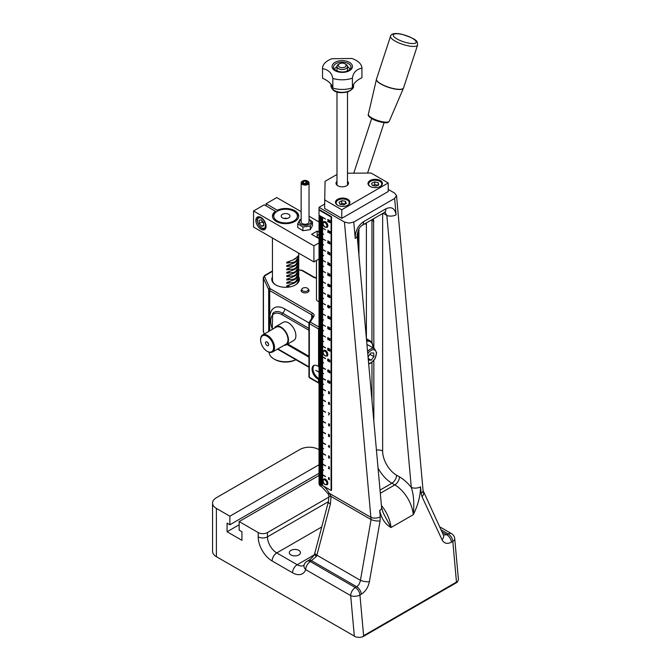 <?xml version="1.0" encoding="UTF-8"?>
<svg xmlns="http://www.w3.org/2000/svg" width="671" height="671" viewBox="0 0 671 671"><rect width="100%" height="100%" fill="white"/><g stroke="black" fill="none" stroke-linecap="round" stroke-linejoin="round"><path stroke-width="1.01" d="M323.858 350.363A3.28 1.896 60 0 1 323.883 350.354A3.28 1.896 60 0 1 327.163 352.25A3.28 1.896 60 0 1 327.163 356.041A3.28 1.896 60 0 1 327.138 356.049L327.113 356.066A3.28 1.896 -120 0 0 327.113 352.275A3.28 1.896 -120 0 0 323.833 350.379C322.457 352.485 322.902 354.33 325.15 355.94L327.113 356.066M322.977 480.495L319.161 478.129M331.097 490.467L331.097 216.993L319.027 210.023L319.488 209.755L331.558 216.733L331.558 490.199L331.097 490.467L319.027 483.489L319.027 482.499L322.734 484.647L319.027 482.34L319.027 481.426L322.734 483.573L319.027 481.266L319.027 480.352L322.734 482.499L319.027 480.193L319.027 479.287L322.734 481.426L319.027 479.119L319.161 477.056M323.003 222.965L319.027 220.667L319.027 219.761L322.734 221.9L319.027 219.602L319.027 218.687L322.734 220.834L319.027 218.528L319.027 217.614L322.734 219.761L319.027 217.454L319.027 216.54L322.734 218.687L319.027 216.381L319.027 215.525L325.527 219.006L319.027 215.257L319.027 207.347L344.441 222.026L371.071 519.572L360.226 581.455L358.901 584.626L357.106 586.513L355.328 587.561L310.329 561.585L316.527 556.251A6.567 3.791 120 0 0 316.88 555.185A6.567 2.281 -165.2 0 1 314.9 552.795L328.404 501.69A6.567 2.281 -165.2 0 1 328.413 501.648L267.477 536.842L267.477 532.556A6.567 3.791 180 0 1 258.192 532.556L239.153 521.56L239.153 530.14L241.937 531.751L241.937 540.331L227.075 531.751L227.075 523.17L229.868 524.781L229.868 516.2L216.398 508.425A13.135 7.582 180 0 1 212.548 503.065A13.135 7.582 180 0 1 216.398 497.706L299.987 449.444A13.135 7.582 180 0 1 318.557 449.444L319.027 449.713M327.113 227.377L325.15 227.251C322.902 225.641 322.457 223.795 323.833 221.69A3.28 1.896 60 0 1 323.883 221.656A3.28 1.896 60 0 1 327.163 223.56A3.28 1.896 60 0 1 327.163 227.352A3.28 1.896 60 0 1 327.138 227.36L327.113 227.377A3.28 1.896 -120 0 0 327.113 223.586A3.28 1.896 -120 0 0 323.833 221.69L323.883 221.656M322.977 223.116L319.161 220.751M323.003 351.654L319.027 349.365L319.027 348.45L322.734 350.598L319.027 348.291L319.027 347.377L322.734 349.524L319.027 347.217L319.027 346.303L322.734 348.45L319.027 346.144L319.027 345.23L322.734 347.377L319.027 345.07L319.027 344.215L325.527 347.964L319.027 343.946L319.027 343.091L322.734 345.23L319.027 342.923L319.027 342.017L322.734 344.156L319.027 341.849L319.027 340.943L322.734 343.091L319.027 340.784L319.027 339.87L322.734 342.017L319.027 339.711L319.027 338.796L323.665 341.48L319.027 338.637L319.027 337.723L322.734 339.87L319.027 337.563L319.027 336.649L322.734 338.796L319.027 336.49L319.027 335.584L322.734 337.723L319.027 335.416L319.027 334.51L322.734 336.649L319.027 334.343L319.027 333.487L325.527 336.976L319.027 333.219L319.027 332.363L322.734 334.51L319.027 332.204L319.027 331.289L322.734 333.437L319.027 331.13L319.027 330.216L322.734 332.363L319.027 330.057L319.027 329.142L322.734 331.289L319.027 328.983L319.027 328.077L323.665 330.753L319.027 327.909L319.027 327.003L322.734 329.142L319.027 326.836L319.027 325.93L322.734 328.069L319.027 325.77L319.027 324.856L322.734 327.003L319.027 324.697L319.027 323.783L322.734 325.93L319.027 323.623L319.027 322.768L325.527 326.249L319.027 322.499L319.027 321.635L322.734 323.783L319.027 321.476L319.027 320.562L322.734 322.709L319.027 320.402L319.027 319.497L322.734 321.635L319.027 319.329L319.027 318.423L322.734 320.562L319.027 318.264L319.027 317.349L323.665 320.033L319.027 317.19L319.027 316.276L322.734 318.423L319.027 316.116L319.027 315.202L322.734 317.349L319.027 315.043L319.027 314.129L322.734 316.276L319.027 313.969L319.027 313.055L322.734 315.202L319.027 312.896L319.027 312.04L325.527 315.529L319.027 311.772L319.027 310.916L322.734 313.055L319.027 310.757L319.027 309.843L322.734 311.99L319.027 309.683L319.027 308.769L322.734 310.916L319.027 308.61L319.027 307.695L322.734 309.843L319.027 307.536L319.027 306.622L323.665 309.306L319.027 306.462L319.027 305.548L322.734 307.695L319.027 305.389L319.027 304.483L322.734 306.622L319.027 304.315L319.027 303.409L322.734 305.548L319.027 303.25L319.027 302.336L322.734 304.483L319.027 302.176L319.027 301.313L325.527 304.802L319.027 301.044L319.027 300.189L322.734 302.336L319.027 300.029L319.027 299.115L322.734 301.262L319.027 298.956L319.027 298.041L322.734 300.189L319.027 297.882L319.027 296.976L322.734 299.115L319.027 296.808L319.027 295.903L323.665 298.578L319.027 295.743L319.027 294.829L322.734 296.976L319.027 294.67L319.027 293.755L322.734 295.903L319.027 293.596L319.027 292.682L322.734 294.829L319.027 292.522L319.027 291.608L322.734 293.755L319.027 291.449L319.027 290.593L325.527 294.074L319.027 290.325L319.027 289.469L322.734 291.608L319.027 289.302L319.027 288.396L322.734 290.535L319.027 288.236L319.027 287.322L322.734 289.469L319.027 287.163L319.027 286.249L322.734 288.396L319.027 286.089L319.027 285.175L323.665 287.859L319.027 285.016L319.027 284.101L322.734 286.249L319.027 283.942L319.027 283.028L322.734 285.175L319.027 282.868L319.027 281.963L322.734 284.101L319.027 281.795L319.027 280.889L322.734 283.028L319.027 280.73L319.027 279.866L325.527 283.355L319.027 279.597L319.027 278.742L322.734 280.889L319.027 278.582L319.027 277.668L322.734 279.815L319.027 277.509L319.027 276.595L322.734 278.742L319.027 276.435L319.027 275.521L322.734 277.668L319.027 275.362L319.027 274.456L323.665 277.131L319.027 274.288L319.027 273.382L322.734 275.521L319.027 273.223L319.027 272.309L322.734 274.456L319.027 272.149L319.027 271.235L322.734 273.382L319.027 271.076L319.027 270.161L322.734 272.309L319.027 270.002L319.027 269.146L325.527 272.627L319.027 268.878L319.027 268.014L322.734 270.161L319.027 267.855L319.027 266.949L322.734 269.088L319.027 266.781L319.027 265.875L322.734 268.014L319.027 265.716L319.027 264.802L322.734 266.949L319.027 264.642L319.027 263.728L323.665 266.412L319.027 263.569L319.027 262.655L322.734 264.802L319.027 262.495L319.027 261.581L322.734 263.728L319.027 261.422L319.027 260.507L322.734 262.655L319.027 260.348L319.027 259.442L322.734 261.581L319.027 259.274L319.027 258.419L325.527 261.908L319.027 258.15L319.027 257.295L322.734 259.442L319.027 257.136L319.027 256.221L322.734 258.369L319.027 256.062L319.027 255.148L322.734 257.295L319.027 254.988L319.027 254.074L322.734 256.221L319.027 253.915L319.027 253.001L323.665 255.685L319.027 252.841L319.027 251.935L322.734 254.074L319.027 251.768L319.027 250.862L322.734 253.001L319.027 250.694L319.027 249.788L322.734 251.935L319.027 249.629L319.027 248.715L322.734 250.862L319.027 248.555L319.027 247.691L325.527 251.18L319.027 247.431L319.027 246.567L322.734 248.715L319.027 246.408L319.027 245.494L322.734 247.641L319.027 245.334L319.027 244.429L322.734 246.567L319.027 244.261L319.027 243.355L322.734 245.494L319.027 243.187L319.027 242.281L323.665 244.957L319.027 242.122L319.027 241.208L322.734 243.355L319.027 241.048L319.027 240.134L322.734 242.281L319.027 239.975L319.027 239.061L322.734 241.208L319.027 238.901L319.027 237.987L322.734 240.134L319.027 237.828L319.027 236.972L325.527 240.453L319.027 236.704L319.027 235.848L322.734 237.987L319.027 235.68L319.027 234.775L322.734 236.913L319.027 234.615L319.027 233.701L322.734 235.848L319.027 233.542L319.027 232.627L322.734 234.775L319.027 232.468L319.027 231.554L323.665 234.238L319.027 231.394L319.027 230.48L322.734 232.627L319.027 230.321L319.027 229.407L322.734 231.554L319.027 229.247L319.027 228.341L322.734 230.48L319.027 228.174L319.027 227.268L322.734 229.407L319.027 227.108L319.027 226.244L325.527 229.734L319.027 225.976L319.027 225.12L322.734 227.268L319.027 224.961L319.027 224.047L322.734 226.194L319.027 223.888L319.027 222.973L322.734 225.12L319.027 222.814L319.027 221.9L322.734 224.047L319.027 221.74L319.027 220.667M322.977 351.805L319.161 349.44M319.027 476.98L322.734 479.287L319.027 476.98L319.027 476.066L322.734 478.213L319.027 475.907L319.027 474.993L322.734 477.14L319.027 474.833L319.027 473.919L322.734 476.066L319.027 473.76L319.027 472.904L325.527 476.653L319.027 472.636L319.027 471.78L322.734 473.919L319.027 471.612L319.027 470.707L322.734 472.845L319.027 470.547L319.027 469.633L322.734 471.78L319.027 469.474L319.027 468.559L322.734 470.707L319.027 468.4L319.027 467.486L323.665 470.17L319.027 467.326L319.027 466.412L322.734 468.559L319.027 466.253L319.027 465.338L322.734 467.486L319.027 465.179L319.027 464.273L322.734 466.412L319.027 464.106L319.027 463.2L322.734 465.338L319.027 463.04L319.027 462.176L325.527 465.934L319.027 461.908L319.027 461.052L322.734 463.2L319.027 460.893L319.027 459.979L322.734 462.126L319.027 459.82L319.027 458.905L322.734 461.052L319.027 458.746L319.027 457.832L322.734 459.979L319.027 457.672L319.027 456.766L323.665 459.442L319.027 456.599L319.027 455.693L322.734 457.832L319.027 455.534L319.027 454.619L322.734 456.766L319.027 454.46L319.027 453.546L322.734 455.693L319.027 453.386L319.027 452.472L322.734 454.619L319.027 452.313L319.027 451.457L325.527 455.206L319.027 451.189L319.027 450.325L322.734 452.472L319.027 450.166L319.027 449.26L322.734 451.398L319.027 449.092L319.027 448.186L322.734 450.325L319.027 448.027L319.027 447.112L322.734 449.26L319.027 446.953L319.027 446.039L323.665 448.723L319.027 445.88L319.027 444.965L322.734 447.112L319.027 444.806L319.027 443.892L322.734 446.039L319.027 443.732L319.027 442.818L322.734 444.965L319.027 442.659L319.027 441.753L322.734 443.892L319.027 441.585L319.027 440.73L325.527 444.487L319.027 440.461L319.027 439.606L322.734 441.753L319.027 439.446L319.027 438.532L322.734 440.679L319.027 438.373L319.027 437.458L322.734 439.606L319.027 437.299L319.027 436.385L322.734 438.532L319.027 436.225L319.027 435.311L323.665 437.995L319.027 435.152L319.027 434.246L322.734 436.385L319.027 434.078L319.027 433.172L322.734 435.311L319.027 433.013L319.027 432.099L322.734 434.246L319.027 431.939L319.027 431.025L322.734 433.172L319.027 430.866L319.027 430.002L325.527 433.76L319.027 429.742L319.027 428.878L322.734 431.025L319.027 428.719L319.027 427.804L322.734 429.952L319.027 427.645L319.027 426.739L322.734 428.878L319.027 426.571L319.027 425.666L322.734 427.804L319.027 425.498L319.027 424.592L323.665 427.268L319.027 424.433L319.027 423.518L322.734 425.666L319.027 423.359L319.027 422.445L322.734 424.592L319.027 422.285L319.027 421.371L322.734 423.518L319.027 421.212L319.027 420.298L322.734 422.445L319.027 420.138L319.027 419.283L325.527 423.032L319.027 419.014L319.027 418.159L322.734 420.298L319.027 417.991L319.027 417.085L322.734 419.232L319.027 416.926L319.027 416.012L322.734 418.159L319.027 415.852L319.027 414.938L322.734 417.085L319.027 414.779L319.027 413.864L323.665 416.548L319.027 413.705L319.027 412.791L322.734 414.938L319.027 412.631L319.027 411.726L322.734 413.864L319.027 411.558L319.027 410.652L322.734 412.791L319.027 410.484L319.027 409.578L322.734 411.717L319.027 409.419L319.027 408.555L325.527 412.313L319.027 408.287L319.027 407.431L322.734 409.578L319.027 407.272L319.027 406.358L322.734 408.505L319.027 406.198L319.027 405.284L322.734 407.431L319.027 405.125L319.027 404.21L322.734 406.358L319.027 404.051L319.027 403.145L323.665 405.821L319.027 402.977L319.027 402.072L322.734 404.21L319.027 401.912L319.027 400.998L322.734 403.145L319.027 400.839L319.027 399.924L322.734 402.072L319.027 399.765L319.027 398.851L322.734 400.998L319.027 398.691L319.027 397.836L325.527 401.585L319.027 397.567L319.027 396.704L322.734 398.851L319.027 396.544L319.027 395.638L322.734 397.777L319.027 395.471L319.027 394.565L322.734 396.704L319.027 394.405L319.027 393.491L322.734 395.638L319.027 393.332L319.027 392.418L323.665 395.102L319.027 392.258L319.027 391.344L322.734 393.491L319.027 391.185L319.027 390.27L322.734 392.418L319.027 390.111L319.027 389.197L322.734 391.344L319.027 389.037L319.027 388.132L322.734 390.27L319.027 387.964L319.027 387.108L325.527 390.866L319.027 386.84L319.027 385.984L322.734 388.132L319.027 385.825L319.027 384.911L322.734 387.058L319.027 384.751L319.027 383.837L322.734 385.984L319.027 383.678L319.027 382.764L322.734 384.911L319.027 382.604L319.027 381.69L323.665 384.374L319.027 381.531L319.027 380.625L322.734 382.764L319.027 380.457L319.027 379.551L322.734 381.69L319.027 379.392L319.027 378.478L322.734 380.625L319.027 378.318L319.027 377.404L322.734 379.551L319.027 377.245L319.027 376.389L325.527 380.138L319.027 376.121L319.027 375.257L322.734 377.404L319.027 375.097L319.027 374.183L322.734 376.33L319.027 374.024L319.027 373.118L322.734 375.257L319.027 372.95L319.027 372.044L322.734 374.183L319.027 371.885L319.027 370.971L323.665 373.655L319.027 370.811L319.027 369.897L322.734 372.044L319.027 369.738L319.027 368.824L322.734 370.971L319.027 368.664L319.027 367.75L322.734 369.897L319.027 367.591L319.027 366.676L322.734 368.824L319.027 366.517L319.027 365.661L325.527 369.411L319.027 365.393L319.027 364.538L322.734 366.676L319.027 364.378L319.027 363.464L322.734 365.611L319.027 363.305L319.027 362.39L322.734 364.538L319.027 362.231L319.027 361.317L322.734 363.464L319.027 361.157L319.027 360.243L323.665 362.927L319.027 360.084L319.027 359.17L322.734 361.317L319.027 359.01L319.027 358.104L322.734 360.243L319.027 357.937L319.027 357.031L322.734 359.17L319.027 356.871L319.027 355.957L322.734 358.104L319.027 355.798L319.027 354.934L325.527 358.691L319.027 354.665L319.027 353.81L322.734 355.957L319.027 353.651L319.027 352.736L322.734 354.884L319.027 352.577L319.027 351.663L322.734 353.81L319.027 351.503L319.027 350.598L322.734 352.736L319.027 350.43L319.027 349.365M319.027 478.054L323.003 480.352M323.883 479.044L323.833 479.069C322.457 481.174 322.902 483.028 325.15 484.63L327.113 484.756A3.28 1.896 -120 0 0 327.113 480.964A3.28 1.896 -120 0 0 323.833 479.069A3.28 1.896 60 0 1 323.883 479.044A3.28 1.896 60 0 1 327.163 480.939A3.28 1.896 60 0 1 327.163 484.73A3.28 1.896 60 0 1 327.138 484.739M328.958 232.166L330.023 231.369L330.023 233.508L328.958 232.166L329.813 231.252M328.538 477.609L329.109 477.45L329.444 479.79L328.538 479.262L328.538 477.609L329.058 477.693L328.874 479.237M329.352 458.167L328.387 457.681L329.268 457.614L328.765 456.934L329.134 456.314L328.438 456.037L328.924 455.886L329.52 457.781L328.387 457.681M328.882 457.848L329.453 457.505L328.958 456.8M328.849 456.75L329.419 456.498L328.631 455.76M328.639 466.689L329.486 467.544L328.647 468.417L329.562 468.937L328.413 468.526L329.235 467.41L328.639 466.521M328.413 468.224L329.235 467.41M329.176 435.764L328.505 435.328L328.505 434.221L329.52 434.808L328.74 434.615L328.74 435.185L329.528 436.276L329.369 436.704L328.421 436.242L329.184 436.427L329.344 435.664M329.369 436.704L328.421 436.242M328.916 436.402L329.461 436.024L328.689 434.33M328.337 446.299L329.394 445.502L329.394 447.641L328.337 446.299L329.151 446.542L329.151 445.703L328.522 445.888L329.193 445.385M329.327 413.495L328.371 412.69L329.545 413.37L328.48 414.896L329.511 413.386L328.555 412.791M329.78 404.143L328.731 404.001L328.572 403.447L329.31 403.036L328.429 402.55L328.991 402.306L329.595 404.252L328.547 404.11L328.429 402.55L328.991 402.306M329.595 404.252L329.176 404.437M329.604 425.607L329.427 426.043L328.605 425.573L328.605 423.879L329.444 424.047L328.656 424.533L329.604 425.607M329.427 426.043L328.79 425.464L328.79 423.778M328.765 423.787L329.235 423.896M329.62 424.215L328.656 424.533M328.513 393.575L329.302 393.089L328.555 392.686L328.53 391.579L329.562 392.963L329.352 393.743L328.513 393.575L329.536 393.634M328.756 393.491L329.486 392.98L328.74 392.577L328.715 391.478M329.352 393.743L328.907 393.617M328.605 382.805L327.7 382.277L327.7 380.423L328.27 380.457L328.605 382.805M327.674 359.161L328.245 359.002L328.58 361.342L327.674 360.822L327.674 359.161L328.194 359.253L328.01 360.797M330.098 382.596L329.511 383.367L328.916 381.908L329.511 381.136L330.098 382.596M329.142 359.698L329.989 360.553L329.151 361.426L330.065 361.954L328.916 361.543L329.738 360.428L329.142 359.53M328.916 361.233L329.738 360.428M328.656 350.598L327.75 350.077L327.75 348.224L328.32 348.257L328.656 350.598M327.775 369.964L328.345 369.805L328.681 372.145L327.775 371.625L327.775 369.964L328.295 370.056L328.111 371.6M329.495 349.146L330.107 350.807L328.983 350.707L329.855 350.639L329.218 348.786M329.947 351.193L328.983 350.707M329.469 350.874L330.04 350.53L329.36 349.96M329.444 349.776L330.006 349.524L329.679 349.037M329.167 370.769L329.746 370.61L330.073 372.95L329.167 372.43L329.167 370.769L329.687 370.853L329.503 372.405M328.631 329.184L327.725 328.664L327.725 326.811L328.295 326.844L328.631 329.184M327.725 337.731L328.295 337.572L328.631 339.912L327.725 339.392L327.725 337.731L328.245 337.823L328.06 339.367M330.098 329.352L329.931 329.771L328.991 329.318L329.847 329.201L329.067 327.297L330.082 327.884L329.302 327.683L329.302 328.253L330.098 329.352M329.931 329.771L328.991 329.318M329.478 329.478L330.031 329.1L329.251 327.398M328.882 339.325L329.947 338.528L329.947 340.675L328.882 339.325L329.738 338.41M328.631 307.737L327.725 307.217L327.725 305.364L328.295 305.397L328.631 307.737M327.8 284.194L328.371 284.026L328.706 286.374L327.8 285.846L327.8 284.194L328.32 284.278L328.136 285.821M330.14 306.79L329.067 307.997L329.914 306.588L328.958 305.783L330.14 306.79M329.151 286.643L329.939 286.165L329.193 285.754L329.167 284.655L330.199 286.031L329.989 286.819L329.151 286.643L330.182 286.71M329.402 286.567L330.124 286.056L329.377 285.645L329.352 284.546M329.989 286.819L329.553 286.685M328.731 318.557L327.825 318.029L327.825 316.175L328.396 316.217L328.731 318.557M327.8 240.939L328.647 241.803L327.809 242.667L328.723 243.196L327.574 242.785L328.396 241.669L327.8 240.772M327.574 242.483L328.396 241.669M330.241 318.733L330.073 319.17L329.243 318.7L329.243 317.014L330.082 317.182L329.293 317.66L330.241 318.733M330.073 319.17L329.226 317.685L329.243 317.014L329.872 317.031M330.258 317.341L329.293 317.66M329.922 243.984L328.958 243.489L329.83 243.43L329.335 242.751L329.696 242.13L329.008 241.854L329.495 241.694L330.082 243.598L328.958 243.489M329.444 243.657L330.015 243.321L329.52 242.608M329.419 242.566L329.981 242.315L329.193 241.577M328.631 297.035L327.725 296.507L327.725 294.653L328.295 294.686L328.631 297.035M327.683 251.818L328.698 252.556L327.859 253.428L328.773 254.2L327.624 253.537L328.438 252.422L327.851 251.533M327.624 253.235L328.438 252.422M330.14 297.303L329.528 297.605L328.924 296.607L329.528 295.357L330.14 297.303L329.528 297.605L329.109 296.507L329.847 296.087L329.159 295.492L329.721 295.248M329.075 252.623L330.09 253.361L329.251 254.234L330.166 255.005L329.016 254.343L329.838 253.227L329.243 252.338M329.016 254.041L329.838 253.227M328.773 264.995L327.624 264.332L328.438 263.217L327.666 262.294L328.698 263.351L327.859 264.215L328.773 264.995M327.624 264.03L328.438 263.217M327.7 219.694L328.723 220.432L327.884 221.304L328.798 222.076L327.649 221.413L328.463 220.298L327.876 219.409M327.649 221.111L328.463 220.298M330.073 265.741L329.167 265.221L329.167 263.368L329.746 263.401L330.073 265.741M329.813 221.673L329.142 221.237L329.142 220.13L330.157 220.717L329.377 220.524L329.377 221.095L330.174 222.193L330.006 222.613L329.067 222.16L329.822 222.336L329.989 221.573L329.327 220.239M330.006 222.613L329.067 222.16M329.553 222.311L329.998 221.564M328.748 275.63L327.599 274.967L328.421 273.86L327.641 272.929L328.673 273.986L327.834 274.858L328.748 275.63M327.599 274.665L328.421 273.86M327.876 230.304L328.723 231.16L327.884 232.032L328.798 232.56L327.649 232.141L328.463 231.034L327.876 230.136M327.649 231.839L328.463 231.034M330.149 275.37L329.562 276.142L328.966 274.691L329.562 273.911L330.149 275.37M345.389 201.241L345.389 203.917L341.724 203.355L341.724 200.671L345.389 201.241L346.37 203.355L343.686 204.898L340.021 204.336L339.04 202.223L341.724 200.671M341.724 203.355L340.348 204.387M337.84 205.334A6.567 3.791 180 0 1 336.137 202.785A6.567 3.791 180 0 1 342.705 198.993A6.567 3.791 180 0 1 349.272 202.785A6.567 3.791 180 0 1 347.57 205.334M328.941 497.068L267.477 532.556M290.929 550.388A5.586 3.221 180 0 1 297.01 549.683A5.586 3.221 180 0 1 300.457 552.661A5.586 3.221 180 0 1 298.821 554.942A5.586 3.221 180 0 1 292.741 555.638A5.586 3.221 180 0 1 289.293 552.661A5.586 3.221 180 0 1 290.929 550.388M319.052 483.506A6.567 3.791 120 0 0 320.386 485.963L321.778 486.769L328.136 493.772L329.243 493.286A17.077 9.855 -120 0 0 323.732 486.215M258.192 532.556L258.192 536.842A19.702 11.373 -120 0 0 272.124 560.973L292.556 572.774A19.702 11.373 -120 0 0 305.691 569.629L350.681 595.605A6.567 3.791 120 0 1 355.328 587.561A6.567 3.791 60 0 1 359.941 595.009L361.325 594.212A6.567 3.791 -120 0 0 356.704 586.764L311.713 560.788A6.567 3.791 -120 0 0 308.425 560.461C311.05 559.245 314.506 554.976 314.431 554.229A6.567 1.384 21.2 0 0 316.527 556.251M304.181 564.663A6.567 6.567 0 0 1 307.05 561.258A6.567 3.791 60 0 1 310.329 561.585A6.567 3.791 -60 0 0 305.691 569.629A6.567 4.84 -159.6 0 1 304.181 564.663L303.762 565.376A13.135 7.582 60 0 1 297.194 564.73L276.762 552.929L321.719 526.978M361.325 594.212C365.494 591.52 368.186 587.343 369.385 581.69A6.567 1.879 -170 0 1 360.402 580.314L316.88 555.185L330.384 504.072L331.088 496.481L329.243 493.286L371.004 517.391A6.567 3.355 174.9 0 0 380.264 516.796L379.694 510.413A6.567 3.355 -5.1 0 0 381.614 507.746L383.267 513.013L391 527.54A26.27 15.165 -120 0 0 381.413 505.498M369.385 581.69L380.063 520.939A6.567 1.879 -170 0 1 371.071 519.572L331.088 496.481A6.567 0.57 176.3 0 1 328.907 496.196A6.567 0.57 176.3 0 1 328.907 496.188L328.136 493.772M330.384 504.072A6.567 2.281 -165.2 0 1 328.404 501.69L328.907 496.196M385.062 212.17L386.832 215.399L411.298 487.423C413.697 494.535 414.359 503.619 413.294 514.674C417.983 505.271 420.398 495.986 420.558 486.819L421.128 493.202A6.567 3.355 -5.1 0 0 423.057 490.535L396.527 195.571L394.623 198.448L353.76 222.042L349.105 223.141L344.441 222.026M357.148 235.647A6.567 3.355 174.9 0 1 357.157 235.722A6.567 3.355 174.9 0 1 355.227 238.39L353.76 222.042M380.029 490.098L391.931 483.229L394.825 484.898A6.567 3.791 120 0 0 399.471 476.855A32.837 18.956 -120 0 1 411.298 487.423A6.567 3.355 -5.1 0 0 420.558 486.819M388.215 189.381L394.598 193.072L396.527 195.571M394.623 198.448L396.091 214.795A6.567 3.355 174.9 0 1 386.832 215.399L383.099 213.235M439.572 526.743L451.482 533.621A6.567 3.791 120 0 0 448.203 533.948L446.819 534.745L443.405 534.98M421.128 493.202L422.025 496.716L442.03 539.752A6.567 4.437 -24.9 0 0 443.372 534.904A6.567 4.437 -24.9 0 0 443.363 534.904L443.246 534.896M422.025 496.716A6.567 4.437 -24.9 0 0 423.367 491.877A6.567 4.437 -24.9 0 0 423.359 491.868A6.567 4.437 -24.9 0 0 423.326 491.793M362.877 636.729L363.607 635.705L456.473 582.084L457.203 582.269L362.877 636.729L359.815 637.425L355.949 637.014L216.398 556.687L216.398 508.425M212.548 503.065L212.548 551.327A13.135 7.582 0 0 0 216.398 556.687M457.203 582.269L458.444 579.853L454.745 538.721A6.567 3.355 174.9 0 1 452.816 541.388A6.567 3.791 -120 0 0 448.203 533.948L440.981 529.78M358.029 245.452L358.029 230.707M324.596 204.127L319.027 207.347M347.494 173.227L371.029 173.026L388.215 182.948L388.215 191.529L341.774 218.335L324.596 208.421L325.058 181.338L336.985 174.452M358.935 255.525L358.935 228.845M229.868 516.2L319.027 464.726M319.027 475.454L239.153 521.56M239.153 524.781L227.075 531.751M319.027 473.307L229.868 524.781M366.391 338.41L366.391 224.508A8.538 4.932 120 0 0 366.223 222.982M371.96 400.377L371.96 362.374M371.96 342.78L371.96 220.214A16.414 9.478 120 0 0 371.952 219.677M373.588 218.729L373.839 348.333M373.839 360.453L373.839 421.296M388.215 182.948L341.774 209.755L324.596 199.841M347.494 181.271A6.24 3.598 180 0 1 348.484 183.217A6.24 3.598 180 0 1 342.244 186.815A6.24 3.598 180 0 1 336.003 183.217A6.24 3.598 180 0 1 336.985 181.271M347.813 199.304A7.222 4.169 180 0 1 349.926 202.248A7.222 4.169 180 0 1 342.705 206.425A7.222 4.169 180 0 1 335.483 202.248A7.222 4.169 180 0 1 339.945 198.398A7.222 4.169 180 0 1 347.813 199.304M380.323 180.533A7.222 4.169 180 0 1 382.436 183.485A7.222 4.169 180 0 1 375.215 187.654A7.222 4.169 180 0 1 367.985 183.485A7.222 4.169 180 0 1 372.447 179.635A7.222 4.169 180 0 1 380.323 180.533M341.774 209.755L341.774 218.335M370.35 186.572A6.567 3.791 180 0 1 368.647 184.022A6.567 3.791 180 0 1 374.795 180.239A6.567 3.791 180 0 1 381.724 183.535A6.567 3.791 180 0 1 381.782 184.022A6.567 3.791 180 0 1 380.08 186.572M378.226 182.697L378.712 184.869L375.693 186.194L372.195 185.347L371.717 183.175L374.728 181.849L378.226 182.697L378.226 185.079M378.226 185.372L374.728 184.533L372.975 185.531M374.728 184.533L374.728 181.849M331.558 216.733L331.097 216.993M329.78 232.401L329.78 231.57L329.151 232.04L329.964 232.3L329.78 231.57M329.125 403.363L329.176 402.407M329.159 402.424L328.681 402.659M329 404.336L328.849 403.346L329 404.336L329.528 404.026L329.033 403.237M329.016 403.254L328.639 403.682M328.966 392.812L328.941 391.856L328.966 392.812M329.125 391.747L328.605 392.149M328.656 424.869L329.016 425.766L329.226 425.02L328.656 424.869M329.016 425.766L329.411 424.919L328.656 424.735M329.704 339.568L329.704 338.729L329.084 339.207L329.889 339.459L329.704 338.729M329.167 382.059L329.78 383.066L329.78 381.757L329.235 381.438L329.167 382.059M329.511 383.133L329.964 381.648M329.612 285.88L329.578 284.923L329.612 285.88M329.763 284.823L329.243 285.225M329.293 318.004L329.654 318.901L329.864 318.155L329.293 318.004M329.654 318.901L330.048 318.046L329.293 317.869M329.176 296.733L329.88 297.186L329.176 296.733L329.553 296.305M329.536 297.387L330.065 297.077L329.578 296.288M329.662 296.414L329.713 295.466M329.696 295.475L329.218 295.71M329.218 274.833L329.83 275.84L329.83 274.531L329.285 274.213L329.218 274.833M329.562 275.907L329.83 274.531M330.015 276.125L329.151 274.582L329.746 273.802M328.798 232.594L327.834 232.04L328.287 231.478L327.834 231.73M328.564 230.598L327.893 230.312M328.329 273.533L327.825 272.963M327.784 274.556L328.236 274.305L327.784 274.867L328.748 275.42M330.191 222.504L329.738 222.453M329.377 220.524L330.157 220.759M329.167 263.56L329.687 263.653L329.503 265.196M329.167 265.221L330.073 265.531M328.798 221.866L327.834 221.313L328.287 220.751L327.834 221.002M328.564 219.87L327.893 219.585M328.354 262.898L327.851 262.319M327.809 263.921L328.262 263.661L327.809 264.223L328.773 264.777M330.166 254.787L329.209 254.234L329.654 253.672L329.209 253.932M329.746 252.908L329.058 252.615M330.325 297.194L329.721 297.496M328.773 253.99L327.809 253.428L328.262 252.875L327.809 253.126M328.354 252.103L327.666 251.81M327.725 294.854L328.245 294.938L328.06 296.481M327.725 296.507L328.631 296.817M330.107 243.875L329.646 243.808M330.023 317.157L329.478 317.559L330.023 317.157M330.258 319.069L329.838 319.027M328.723 243.229L327.758 242.382M327.758 242.374L328.211 242.114L327.758 242.374M328.488 241.241L327.817 240.948M327.825 316.376L328.345 316.46L328.161 318.004M327.825 318.029L328.731 318.339M329.587 286.458L330.124 286.056L329.587 286.458M329.939 285.955L329.998 285.074M329.427 307.989L330.098 306.488L329.142 305.892M328.706 286.156L327.8 285.846M328.06 307.192L327.909 305.448M327.725 307.217L328.631 307.528M329.947 340.457L329.067 339.216M330.082 327.918L329.302 327.683M330.115 329.662L329.662 329.612M328.631 339.702L327.725 339.392M327.725 327.003L328.245 327.096L328.06 328.639M327.725 328.664L328.631 328.975M330.073 372.732L329.167 372.43M330.132 351.084L329.671 351.017M328.681 371.927L327.775 371.625M328.085 350.052L327.934 348.308M327.75 350.077L328.656 350.388M330.065 361.988L329.109 361.434L329.553 360.872L329.109 361.132M329.646 360.101L329.159 359.706M329.964 383.351L329.1 381.807L329.696 381.027M328.58 361.132L327.674 360.822M327.7 380.625L328.22 380.709L328.035 382.252M327.7 382.277L328.605 382.587M328.941 393.391L329.486 392.98L328.941 393.391M329.302 392.887L329.36 392.007M329.386 424.022L328.84 424.424L329.386 424.022M329.62 425.934L329.201 425.9M328.622 402.441L329.176 402.197M328.84 414.888L329.511 413.386M329.394 447.431L328.522 446.19M329.151 446.542L329.151 445.703M329.553 436.595L329.1 436.544M328.74 434.615L329.52 434.85M329.562 468.979L328.597 468.417L329.05 467.863L328.597 468.115M329.327 466.982L328.656 466.697M329.536 458.058L329.084 457.991M329.444 479.572L328.723 479.153M325.527 304.852L319.211 301.212M325.527 294.133L319.211 290.484M325.527 283.405L319.211 279.757M325.527 272.686L319.211 269.037M325.527 261.958L319.211 258.31M325.527 251.231L319.211 247.591M325.527 240.512L319.211 236.863M325.527 229.784L319.211 226.144M325.527 219.065L319.211 215.416M325.527 476.444L319.211 472.795M325.527 465.716L319.211 462.067M325.527 454.997L319.211 451.348M325.527 444.269L319.211 440.621M325.527 433.541L319.211 429.901M325.527 422.822L319.211 419.174M325.527 412.095L319.211 408.454M325.527 401.375L319.211 397.727M325.527 390.648L319.211 386.999M325.527 379.92L319.211 376.28M325.527 369.201L319.211 365.552M325.527 358.473L319.211 354.833M325.527 347.754L319.211 344.106M325.527 337.027L319.211 333.378M325.527 326.307L319.211 322.659M325.527 315.58L319.211 311.931M330.023 233.298L329.142 232.057M319.027 237.853A3.204 1.845 180 0 1 318.155 237.492A3.204 1.845 180 0 1 317.274 235.84A3.204 1.845 180 0 1 319.027 234.523M349.725 69.692A7.49 4.32 0 0 0 347.494 66.614M336.985 66.614A7.49 4.32 0 0 0 334.754 69.692M346.672 71.327A5.251 3.036 0 0 0 347.494 69.692L347.494 66.479A5.251 3.036 0 0 0 345.959 64.332L345.028 63.795A3.942 2.273 180 0 1 343.946 67.461A3.942 2.273 180 0 1 339.023 66.723A3.942 2.273 180 0 1 339.459 63.795A3.942 2.273 180 0 1 345.028 63.795M339.459 63.795L338.528 64.332A5.251 3.036 0 0 0 336.985 66.479L336.985 69.692A5.251 3.036 0 0 0 337.815 71.327M352.409 87.817L352.409 78.172C353.147 72.636 356.326 69.289 361.937 68.14L361.937 77.794A24.466 14.125 0 0 0 352.409 87.817A19.702 11.373 0 0 1 332.824 88.069A24.466 14.125 0 0 0 322.541 78.289L322.541 68.635C328.345 69.641 331.776 72.904 332.824 78.415A19.702 11.373 0 0 0 352.409 78.172M361.937 68.14A19.702 11.373 0 0 0 351.772 58.469L331.969 58.721A19.702 11.373 0 0 0 322.541 68.425A19.702 11.373 0 0 0 322.541 68.635M322.541 77.87A19.702 11.373 0 0 0 322.541 78.079A19.702 11.373 0 0 0 322.541 78.289M332.824 78.415L332.824 88.069M336.985 66.479A5.251 3.036 0 0 0 344.517 69.214A5.251 3.036 0 0 0 347.494 66.479M319.027 383.233A1.317 0.755 -60 0 1 318.834 383.175A1.317 0.755 -60 0 1 318.557 382.571L318.557 379.358L317.626 378.821A7.884 4.546 60 0 1 312.485 371.877A7.884 4.546 60 0 1 313.692 365.561A7.884 4.546 60 0 1 317.626 365.947L318.557 366.483L318.557 328.949A1.317 0.755 -60 0 1 319.027 327.758M274.288 328.236A10.51 6.064 60 0 1 275.781 326.609L283.212 322.323A10.51 6.064 60 0 1 293.722 328.387A10.51 6.064 60 0 1 293.722 340.516L286.291 344.81A10.51 6.064 60 0 1 284.135 345.297M319.027 301.598A3.951 2.281 180 0 1 316.46 299.459A3.951 2.281 180 0 1 316.477 299.274M308.366 289.335A3.951 2.281 180 0 1 309.046 290.61A3.951 2.281 180 0 1 305.095 292.9A3.951 2.281 180 0 1 301.136 290.61A3.951 2.281 180 0 1 301.816 289.335M272.451 276.922A13.789 7.96 0 0 0 275.84 284.982A13.789 7.96 0 0 0 295.341 284.982A13.789 7.96 0 0 0 298.721 276.922M276.075 285.116A13.135 7.582 180 0 1 272.451 279.891L272.451 237.987M298.721 253.152L298.721 279.891A13.135 7.582 180 0 1 297.194 283.439A13.135 7.582 180 0 1 295.106 285.116M319.027 379.09L318.557 379.358M319.027 378.553L318.557 378.285A7.884 4.546 60 0 1 313.542 371.768A7.884 4.546 60 0 1 314.179 365.343M319.027 372.22L315.773 370.35L319.027 372.011M318.557 366.483L319.027 366.215M275.781 326.609A10.51 6.064 60 0 1 286.291 332.673A10.51 6.064 60 0 1 286.291 344.81M262.646 334.955L276.116 327.18A9.847 5.687 60 0 1 285.963 332.866A9.847 5.687 60 0 1 285.963 344.24L272.493 352.015A9.847 5.687 -120 0 0 272.493 340.642A9.847 5.687 -120 0 0 262.646 334.955A9.847 5.687 -120 0 0 260.608 339.459A9.847 5.687 -120 0 0 260.608 339.736M267.796 351.612A9.193 5.309 60 0 1 267.108 351.26A9.193 5.309 60 0 1 260.608 339.996A9.193 5.309 60 0 1 266.873 336.112A9.193 5.309 60 0 1 273.592 346.966A9.193 5.309 60 0 1 267.796 351.612M265.557 343.049A2.198 1.267 60 0 1 266.555 341.757A2.198 1.267 60 0 1 268.207 343.116A2.198 1.267 60 0 1 268.559 345.23A2.198 1.267 60 0 1 266.907 345.414A2.198 1.267 60 0 1 265.557 343.049M267.335 351.386A9.847 5.687 -120 0 0 267.57 351.529A9.847 5.687 -120 0 0 268.316 351.906A9.847 5.687 -120 0 0 272.493 352.015M267.771 342.512A1.048 0.604 -120 0 0 267.779 342.604A1.048 0.604 -120 0 0 268.517 343.795M366.425 338.78A13.135 7.582 -60 0 1 366.92 339.023L370.166 340.902A13.135 7.582 120 0 0 366.567 340.398M372.883 347.192A13.135 7.582 120 0 0 372.891 346.915A13.135 7.582 120 0 0 370.166 340.902M366.651 341.313A12.481 7.205 -60 0 1 372.891 347.452A12.481 7.205 -60 0 1 372.883 347.779M366.962 344.76A8.538 4.932 -60 0 1 368.337 345.154L374.561 348.744A8.538 4.932 120 0 0 367.565 351.487M368.186 356.662L370.056 354.036M370.166 354.498L373.881 356.645L371.164 360.201L368.345 360.126M371.164 360.201L368.253 358.524M368.295 359.639L368.178 356.494L370.895 352.929L373.747 353.005L373.881 356.645M319.027 258.981L313.919 261.925L253.546 227.075L253.546 210.988L264.231 204.823L275.42 211.281A13.135 7.582 180 0 0 272.451 216.079A13.135 7.582 180 0 0 285.586 223.661A13.135 7.582 180 0 0 298.721 216.079A13.135 7.582 180 0 0 291.214 209.226A13.135 7.582 180 0 0 277.274 210.208L277.274 211.231M319.027 242.894L313.919 245.838L253.546 210.988M319.027 232.166L317.165 231.092L311.596 234.313L319.027 238.599M266.085 205.896L266.085 203.749L276.762 197.584L301.153 211.659M309.029 216.213L319.027 221.975M266.085 203.749L277.274 210.208M313.919 261.925L313.919 245.838M266.085 226.27A7.222 4.169 60 0 1 264.592 229.574A7.222 4.169 60 0 1 257.362 225.406A7.222 4.169 60 0 1 257.362 217.06A7.222 4.169 60 0 1 262.931 218.998A7.222 4.169 60 0 1 266.085 226.27M317.165 236.158L317.165 231.092M272.485 216.616A13.135 7.582 180 0 1 275.42 212.355L275.42 211.281M293.948 211.256A11.818 6.827 180 0 1 293.948 220.91A11.818 6.827 180 0 1 277.232 220.91A11.818 6.827 180 0 1 277.232 211.256A11.818 6.827 180 0 1 293.948 211.256L294.879 211.793A13.135 7.582 180 0 1 298.687 216.616M302.562 181.095A3.942 2.273 0 0 0 302.302 181.229L302.772 180.96A3.28 1.896 180 0 1 307.41 180.96A3.28 1.896 180 0 1 307.41 183.644A3.28 1.896 180 0 1 302.772 183.644A3.28 1.896 180 0 1 302.772 180.96L302.302 181.229A3.942 2.273 0 0 0 301.153 182.839A3.942 2.273 0 0 0 305.095 185.112A3.942 2.273 0 0 0 309.029 182.839A3.942 2.273 0 0 0 307.88 181.229A3.942 2.273 0 0 0 307.628 181.095M306.572 183.3L304.332 183.535L302.856 182.537L303.619 181.304L305.85 181.061L307.326 182.059L306.572 183.3M303.619 181.304L303.619 183.049M305.85 181.061L305.85 183.376M301.153 182.839L301.153 221.975A3.942 2.273 0 0 0 305.095 224.257A3.942 2.273 0 0 0 309.029 221.975L309.029 182.839M302.873 227.016L297.706 223.812L297.706 227.477L302.873 230.681L310.262 229.692L312.485 225.506L312.485 221.849L310.262 226.035L302.873 227.016L302.873 230.681M297.706 223.812L299.92 219.627L301.153 219.207M310.262 226.035L310.262 229.692M309.029 219.291L312.485 221.849M301.153 219.534A5.779 3.338 0 0 0 300.247 223.795A5.779 3.338 0 0 0 307.352 225.053A5.779 3.338 0 0 0 310.723 221.229A5.779 3.338 0 0 0 309.029 219.534M295.76 282.214L293.898 283.279L293.898 282.541L295.76 281.468L295.76 282.214L298.67 278.985L298.058 280.193M289.721 285.007L286.777 286.71L286.777 285.854L293.898 283.279M295.76 278.842L293.898 279.908L293.898 279.17L295.76 278.096L295.76 278.842L298.67 275.613L298.058 276.821M289.721 281.635L286.777 283.338L286.777 282.483L293.898 279.908M295.76 275.471L293.898 276.536L293.898 275.798L295.76 274.724L295.76 275.471L298.67 272.241L298.058 273.449M289.721 278.264L286.777 279.966L286.777 279.111L293.898 276.536M295.76 272.099L293.898 273.164L293.898 272.426L295.76 271.352L295.76 272.099L298.67 268.87L298.058 270.077M289.721 274.892L286.777 276.595L286.777 275.739L293.898 273.164M295.76 268.727L293.898 269.792L293.898 269.054L295.76 267.981L295.76 268.727L298.67 265.498L298.058 266.706M289.721 271.52L286.777 273.223L286.777 272.367L293.898 269.792M295.76 265.355L293.898 266.421L293.898 265.682L295.76 264.609L295.76 265.355L298.67 262.126L298.058 263.334M289.721 268.148L286.777 269.851L286.777 268.996L293.898 266.421M295.76 261.984L293.898 263.057L293.898 262.311L295.76 261.237L295.76 261.984L298.67 258.754L298.058 259.962M289.721 264.777L286.777 266.479L286.777 265.624L293.898 263.057M295.76 258.612L293.898 259.283A13.135 7.582 0 0 0 295.76 258.209L298.67 255.383L298.058 256.59M289.721 261.405L286.777 263.107L286.777 262.252L293.898 259.685M298.67 279.841L297.194 283.439M290.593 286.777L286.777 286.71M298.67 276.469L295.76 281.468M293.898 282.541L286.777 283.338M298.67 273.097L295.76 278.096M293.898 279.17L286.777 279.966M298.67 269.725L295.76 274.724M293.898 275.798L286.777 276.595M298.67 266.353L295.76 271.352M293.898 272.426L286.777 273.223M298.67 262.982L295.76 267.981M293.898 269.054L286.777 269.851M298.67 259.61L295.76 264.609M293.898 265.682L286.777 266.479M298.67 256.238L295.76 261.237M293.898 262.311L286.777 263.107M284.202 218.494A2.072 1.191 180 0 1 286.978 218.494M288.698 214.284A4.403 2.541 180 0 1 289.604 217.119A4.403 2.541 180 0 1 285.586 218.62A4.403 2.541 180 0 1 281.568 217.119A4.403 2.541 180 0 1 283.095 213.99A4.403 2.541 180 0 1 288.698 214.284M276.301 211.793L277.232 211.256L276.301 211.793A13.135 7.582 0 0 0 275.42 212.355M295.81 359.698A16.414 9.478 180 0 1 273.978 358.977A16.414 9.478 180 0 1 269.172 352.275L269.172 352.233M273.978 358.977L274.909 359.513A15.106 8.723 0 0 0 295.877 359.731M262.118 220.834L262 221.875L263.72 223.518M263.669 222.621L263.846 225.808L261.615 226.244L259.216 223.485L259.04 220.298L261.262 219.862L263.669 222.621M263.804 224.978L261.615 226.244M262 221.875L259.216 223.485M302.772 288.203A3.28 1.896 180 0 1 306.051 287.725A3.28 1.896 180 0 1 308.316 289.184A3.28 1.896 180 0 1 305.095 291.44A3.28 1.896 180 0 1 301.866 289.184A3.28 1.896 180 0 1 302.772 288.203M325.016 355.638A2.634 1.518 60 0 1 323.397 351.487A2.634 1.518 60 0 1 326.626 353.349A2.634 1.518 60 0 1 325.016 355.638M380.314 493.277L394.825 484.898A26.27 15.165 60 0 1 413.294 514.674L391 527.54C385.171 524.21 381.396 518.507 379.694 510.413M272.124 560.973A6.567 3.791 120 0 1 276.762 552.929A13.135 7.582 60 0 1 267.477 536.842A6.567 3.791 180 0 1 258.192 536.842M314.087 554.976L297.194 564.73A6.567 3.791 120 0 0 292.556 572.774M320.444 484.311A6.567 3.791 120 0 0 321.778 486.769M378.041 468.006A26.27 15.165 -120 0 0 391.931 483.229A6.567 3.791 120 0 0 396.569 475.185A19.702 11.373 60 0 1 382.638 451.055A6.567 3.791 0 0 0 376.431 450.048M399.471 476.855L396.569 475.185M382.638 451.055L382.638 213.504M381.614 507.746L357.157 235.722C357.677 230.43 359.346 226.957 362.172 225.322L384.458 212.455A6.567 3.791 -120 0 0 385.791 208.849L363.497 221.715A6.567 3.791 60 0 1 362.172 225.322A6.567 3.791 60 0 1 362.088 225.364M363.497 221.715C357.928 225.649 355.177 231.21 355.227 238.39M396.091 214.795C394.917 208.262 391.478 206.282 385.791 208.849M442.03 539.752C444.076 543.527 447.213 544.34 451.44 542.185A6.567 3.791 -120 0 0 446.819 534.745L441.996 531.952M451.44 542.185L452.816 541.388L456.473 582.084M363.607 635.705L359.941 595.009A6.567 3.355 174.9 0 1 350.681 595.605L354.347 636.326M380.063 520.939L380.264 516.796M364.99 223.695L366.391 224.508M373.839 221.304L371.96 220.214M325.016 226.949A2.634 1.518 60 0 1 323.397 222.789A2.634 1.518 60 0 1 326.626 224.659A2.634 1.518 60 0 1 325.016 226.949M325.016 484.328A2.634 1.518 60 0 1 323.397 480.176A2.634 1.518 60 0 1 326.626 482.038A2.634 1.518 60 0 1 325.016 484.328M336.951 61.472A10.199 5.888 0 0 0 337.337 71.663A10.199 5.888 0 0 0 352.434 66.37A10.199 5.888 0 0 0 336.951 61.472M331.013 86.131C332.053 90.057 335.29 94.401 347.83 91.919C352.149 89.688 354.028 87.758 353.474 86.131A11.239 6.492 180 0 1 348.073 91.399A11.239 6.492 180 0 1 331.013 86.131L330.862 84.068M337.714 62.848A8.731 5.041 180 0 1 347.57 63.166A8.731 5.041 180 0 1 350.614 68.585C351.218 68.987 349.65 69.969 345.9 71.545C338.855 73.365 332.808 68.903 333.864 68.585A8.731 5.041 180 0 1 337.714 62.848M393.248 35.378A12.036 3.363 -161.9 0 1 409.981 37.081A12.036 3.363 -161.9 0 1 410.946 43.464A12.036 3.363 -161.9 0 1 393.248 35.378M390.505 36.779A14.225 3.976 18.1 0 0 403.783 44.714A14.225 3.976 18.1 0 0 417.588 45.066C417.094 41.761 419.534 40.05 401.971 34.296C395.093 32.82 391.285 33.458 390.547 36.209A14.225 3.976 18.1 0 0 390.505 36.779M417.588 45.066L403.556 87.935A14.225 3.976 -161.9 0 1 389.742 87.582A14.225 3.976 -161.9 0 1 376.473 79.639A14.225 3.976 -161.9 0 1 376.506 79.077L390.547 36.209M376.473 79.212A14.217 3.967 18.1 0 0 376.431 79.346A14.217 3.967 18.1 0 0 376.423 79.815A14.217 3.967 18.1 0 0 389.515 87.691A14.217 3.967 18.1 0 0 403.456 88.195A14.217 3.967 18.1 0 0 403.506 88.06M369.092 115.915A9.939 2.776 18.1 0 0 377.689 121.183A9.939 2.776 18.1 0 0 387.737 122.021M403.556 87.935L389.314 121.141A11.03 3.078 -161.9 0 1 377.899 120.562A11.03 3.078 -161.9 0 1 368.354 114.271L376.506 79.077M269.7 330.878L269.7 290.56L311.68 314.791L311.68 318.381M312.602 313.181A1.317 0.755 -60 0 0 311.68 314.791A3.942 2.273 180 0 1 312.829 316.402L312.72 316.737A1.317 1.006 32.2 0 1 313.827 316.368A5.251 3.036 0 0 0 312.602 313.181L270.631 288.949A2.625 1.518 180 0 1 269.952 288.27L264.693 276.938A2.625 1.518 180 0 1 265.372 275.479L272.451 271.386M308.945 366.836L277.886 348.903M286.903 344.458L308.945 357.182M308.97 322.877L284.739 308.895A21.019 12.137 -120 0 0 270.379 322.147M264.399 333.94L263.426 331.826L263.426 278.213L268.677 289.536A3.942 2.273 0 0 0 269.7 290.56A1.317 0.755 -60 0 1 270.631 288.949M269.952 288.27A1.317 1.04 -24.9 0 0 268.677 289.536L268.677 331.466M263.292 331.239L263.502 332.187A1.317 1.04 155.1 0 1 263.426 331.826A3.942 2.273 180 0 1 263.292 331.239L263.292 277.618A3.942 2.273 0 0 0 263.426 278.213A1.317 1.04 -24.9 0 1 264.693 276.938M284.739 308.895A3.942 2.273 -60 0 1 282.65 313.214A17.203 9.931 -120 0 0 272.627 313.516L272.283 329.386M308.945 328.396L282.65 313.214A1.317 0.755 120 0 0 281.954 314.657L308.886 330.207A1.317 0.755 -60 0 1 308.945 329.796M308.945 356.251A5.083 2.936 -120 0 0 308.886 356.217L287.716 343.988M272.501 329.26A15.928 9.193 60 0 1 272.065 315.731A15.928 9.193 60 0 1 281.954 314.657M319.027 327.079L310.262 322.021A1.317 1.006 -147.8 0 0 309.029 322.826A1.317 0.755 0 0 0 308.945 323.087A1.317 0.755 0 0 0 309.331 323.623A1.317 0.755 -60 0 1 310.262 322.021L313.827 316.368M318.557 382.571L309.331 377.245A1.317 0.755 180 0 1 308.945 376.708A1.317 1.317 0 0 0 309.608 377.848A1.317 0.755 -60 0 1 309.331 377.245L309.331 323.623L318.557 328.949M263.292 277.618L264.718 275.412A1.317 0.755 60 0 1 265.372 275.479M298.721 269.968L301.027 270.321A2.625 1.518 180 0 1 302.21 270.715L313.449 277.207A5.251 3.036 0 0 0 316.477 278.071M298.721 269.708L301.027 270.321M301.229 270.103L302.864 270.648A1.317 0.755 120 0 0 302.21 270.715M302.864 270.648L314.103 277.14A1.317 0.755 120 0 0 313.449 277.207M317.626 378.821L318.557 378.285M367.758 353.651A7.49 4.32 -60 0 1 373.244 349.734A7.49 4.32 -60 0 1 376.322 353.256A7.49 4.32 -60 0 1 368.639 363.405M259.367 216.792A6.567 3.791 -120 0 0 258.712 217.043L259.199 216.767M258.712 217.043C257.253 218.603 256.716 219.761 257.127 220.516C258.721 228.375 264.005 229.927 265.28 228.417A6.567 3.791 -120 0 0 265.825 227.981M259.174 217.815A5.779 3.338 60 0 1 265.523 225.095A5.779 3.338 60 0 1 259.635 226.244A5.779 3.338 60 0 1 259.174 217.815M336.137 202.785L336.137 203.992M349.272 202.785L349.272 203.992M307.05 561.258L308.425 560.461M314.431 554.229L314.9 552.795M384.458 212.447L385.255 212.128L384.76 211.977M454.745 538.721A6.567 6.567 0 0 0 451.482 533.621M443.363 534.904L423.049 490.535M368.647 184.022L368.647 185.221M381.782 184.022L381.782 185.221M316.477 260.449L316.477 299.643M317.274 235.84L316.779 237.308M322.541 78.079L322.541 68.425M353.474 86.131L353.592 84.529M367.599 173.059L384.114 122.642M353.768 173.177L371.659 118.557M389.314 121.141C387.997 122.156 388.652 124.756 374.795 120.143C369.671 117.66 367.523 115.706 368.354 114.271M308.945 356.695L287.331 344.206M263.502 332.187L264.332 333.982M277.5 349.121L308.945 367.28M308.945 376.708L308.945 323.087A1.317 1.317 0 0 1 309.155 322.39L312.72 316.737M264.718 275.412L272.451 270.941M309.608 377.848L318.834 383.175M316.477 277.828L314.103 277.14M267.108 351.26L267.57 351.529M260.608 339.996L260.608 339.459M372.891 347.452L372.891 346.915M368.689 363.959L370.878 363.12L374.921 358.868L376.632 352.795L374.561 348.744M307.41 180.96L307.88 181.229M265.28 228.417L265.766 228.14M347.494 185.162L347.494 92.036M336.985 185.162L336.985 92.036M301.866 289.184L301.229 291.097M308.316 289.184L308.954 291.097"/></g></svg>
